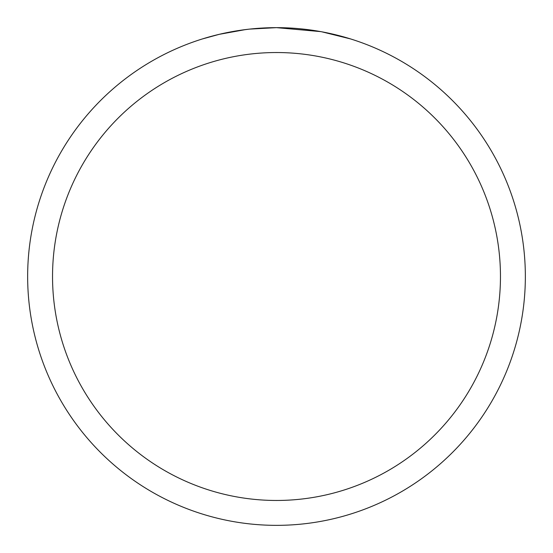 <?xml version="1.0" encoding="UTF-8"?>
<svg xmlns="http://www.w3.org/2000/svg" width="553" height="553" viewBox="0 0 553 553"><rect width="100%" height="100%" fill="white"/><g stroke="black" fill="none" stroke-linecap="round" stroke-linejoin="round"><path stroke-width="0.83" d="M281.463 27.698L284.926 27.795M307.143 29.544L308.194 29.675M320.705 31.611L276.5 27.65A248.85 248.85 0 0 1 525.35 276.5A248.85 248.85 0 0 1 276.5 525.35A248.85 248.85 0 0 1 27.65 276.5A248.85 248.85 0 0 1 276.5 27.65L249.603 29.109M321.881 31.825L350.429 38.89M276.5 52.535A223.965 223.965 0 0 1 500.465 276.5A223.965 223.965 0 0 1 276.5 500.465A223.965 223.965 0 0 1 52.535 276.5A223.965 223.965 0 0 1 276.5 52.535M248.435 29.24L239.297 30.45M202.578 38.89L219.258 34.327L245.401 29.606M252.161 28.846L256.281 28.473M258.258 28.321L259.634 28.224"/></g></svg>
